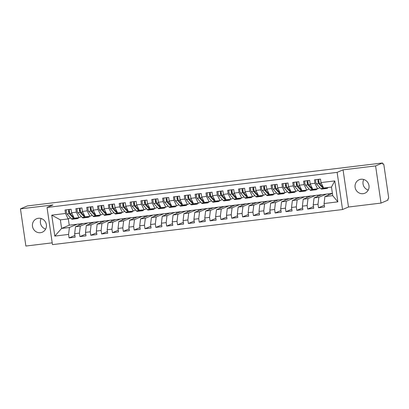 <?xml version="1.0" encoding="UTF-8"?>
<svg xmlns="http://www.w3.org/2000/svg" width="409" height="409" viewBox="0 0 409 409"><rect width="100%" height="100%" fill="white"/><g stroke="black" fill="none" stroke-linecap="round" stroke-linejoin="round"><path stroke-width="0.61" d="M360.989 179.26A7.306 6.968 -113 0 0 359.184 179.74A7.306 6.968 -113 0 0 355.303 188.268A7.306 6.968 -113 0 0 363.09 193.677A7.306 6.968 -113 0 0 364.894 193.196A7.306 6.968 -113 0 0 368.78 184.674A7.306 6.968 -113 0 0 360.989 179.26M363.77 179.5A7.306 6.968 -113 0 0 368.253 190.067M38.374 218.278A7.306 6.968 -113 0 0 36.57 218.759A7.306 6.968 -113 0 0 32.689 227.281A7.306 6.968 -113 0 0 40.481 232.69A7.306 6.968 -113 0 0 42.28 232.21A7.306 6.968 -113 0 0 46.166 223.687A7.306 6.968 -113 0 0 38.374 218.278M41.156 218.518A7.306 6.968 -113 0 0 45.639 229.081M381.019 203.084L375.595 165.921L343.064 169.853L348.483 207.02L381.019 203.084L387.977 200.134L387.814 199.004L388.32 198.789A1.713 0.501 83.1 0 0 388.55 196.898L383.949 165.364A1.713 0.501 83.1 0 0 383.269 163.866A1.713 0.501 83.1 0 0 383.228 163.876L382.717 164.091L382.553 162.966L27.408 205.916L20.45 208.866L25.874 246.034L52.204 242.849M348.483 207.02L342.543 209.541L52.464 244.623L47.04 207.455L337.123 172.373L342.543 209.541M328.591 195.027L328.417 193.851M317.747 196.335L317.573 195.159M306.898 197.649L306.73 196.473M296.055 198.958L295.886 197.782M285.211 200.272L285.042 199.096M274.367 201.581L274.199 200.405M263.524 202.895L263.35 201.719M252.68 204.203L252.506 203.028M241.837 205.517L241.663 204.342M230.993 206.831L230.819 205.65M220.149 208.14L219.976 206.964M209.301 209.454L209.132 208.273M198.457 210.763L198.288 209.587M187.613 212.077L187.445 210.896M176.77 213.386L176.601 212.21M165.926 214.699L165.752 213.518M155.083 216.008L154.909 214.832M144.239 217.322L144.065 216.141M133.395 218.631L133.222 217.455M122.552 219.945L122.378 218.764M111.708 221.254L111.534 220.078M100.859 222.568L100.691 221.387M90.016 223.876L89.847 222.701M51.749 215.139L65.522 213.472L68.17 218.927L60.363 219.868L51.749 215.139L54.806 236.085L68.579 234.423L69.085 237.91L75.159 237.179L74.648 233.687L79.423 233.11L79.929 236.601L86.002 235.865L85.491 232.373L90.266 231.801L90.772 235.287L96.846 234.556L96.34 231.065L101.11 230.487L101.616 233.979L107.69 233.242L107.184 229.751L111.954 229.178L112.465 232.665L118.533 231.934L118.027 228.442L122.797 227.864L123.308 231.356L129.382 230.62L128.871 227.128L133.641 226.55L134.152 230.042L140.226 229.311L139.714 225.819L144.484 225.241L144.996 228.733L151.069 227.997L150.558 224.505L155.328 223.927L155.839 227.419L161.913 226.688L161.402 223.196L166.172 222.619L166.683 226.111L172.756 225.374L172.245 221.882L177.02 221.305L177.526 224.797L183.6 224.066L183.089 220.574L187.864 219.996L188.37 223.488L194.444 222.752L193.932 219.26L198.708 218.682L199.214 222.174L205.287 221.443L204.781 217.951L209.551 217.373L210.062 220.865L216.131 220.129L215.625 216.637L220.395 216.059L220.906 219.551L226.975 218.82L226.468 215.328L231.238 214.751L231.75 218.242L237.823 217.506L237.312 214.014L242.082 213.437L242.593 216.928L248.667 216.197L248.156 212.706L252.926 212.128L253.437 215.62L259.51 214.883L258.999 211.392L263.769 210.814L264.28 214.306L270.354 213.575L269.843 210.083L274.618 209.505L275.124 212.997L281.198 212.261L280.686 208.769L285.462 208.191L285.968 211.683L292.041 210.952L291.53 207.46L296.305 206.882L296.811 210.374L302.885 209.638L302.379 206.146L307.149 205.569L307.655 209.06L313.729 208.329L313.222 204.837L317.992 204.26L318.504 207.752L324.572 207.015L324.066 203.524L324.91 196.586L332.716 195.645L331.469 187.082L323.662 188.028L321.009 182.578L334.782 180.911L337.839 201.857L324.066 203.524M321.009 182.578L320.498 179.086L314.429 179.817L314.935 183.309L310.165 183.886L309.654 180.395L303.58 181.131L304.091 184.623L299.322 185.2L298.81 181.708L292.737 182.44L293.248 185.931L288.478 186.509L287.967 183.017L281.893 183.753L282.404 187.245L277.634 187.823L277.123 184.331L271.049 185.062L271.561 188.554L266.786 189.132L266.279 185.64L260.206 186.376L260.717 189.868L255.942 190.446L255.436 186.954L249.362 187.685L249.873 191.177L245.098 191.755L244.592 188.263L238.519 188.999L239.025 192.491L234.255 193.068L233.749 189.577L227.675 190.308L228.181 193.8L223.411 194.377L222.9 190.885L216.831 191.622L217.337 195.113L212.568 195.691L212.056 192.199L205.983 192.93L206.494 196.422L201.724 197L201.213 193.508L195.139 194.244L195.65 197.736L190.88 198.314L190.369 194.822L184.295 195.553L184.807 199.045L180.037 199.623L179.525 196.131L173.452 196.867L173.963 200.359L169.193 200.937L168.682 197.445L162.608 198.176L163.119 201.668L158.344 202.245L157.838 198.754L151.765 199.49L152.276 202.982L147.501 203.559L146.995 200.067L140.921 200.799L141.427 204.29L136.657 204.868L136.151 201.376L130.077 202.112L130.583 205.604L125.814 206.182L125.302 202.69L119.234 203.426L119.74 206.913L114.97 207.491L114.459 203.999L108.39 204.735L108.896 208.227L104.126 208.805L103.615 205.313L97.541 206.049L98.053 209.536L93.283 210.114L92.771 206.622L86.698 207.358L87.209 210.85L82.439 211.427L81.928 207.936L75.854 208.672L76.365 212.159L71.595 212.736L71.084 209.244L65.011 209.981L65.522 213.472M326.459 194.086L318.836 197.322L314.066 197.9L321.689 194.664L332.384 193.37M317.992 204.26L318.836 197.322M313.222 204.837L314.066 197.9M331.469 187.082L334.782 180.911M315.615 195.4L307.992 198.636L303.222 199.209L310.845 195.972L321.689 194.664M307.149 205.569L307.992 198.636M302.379 206.146L303.222 199.209M314.935 183.309L317.589 188.764L319.991 187.741M317.589 188.764L312.813 189.341L310.165 183.886M304.771 196.709L297.149 199.945L292.374 200.522L300.001 197.286L310.845 195.972M296.305 206.882L297.149 199.945M291.53 207.46L292.374 200.522M304.091 184.623L306.745 190.073L309.148 189.055M306.745 190.073L301.97 190.65L299.322 185.2M293.928 198.022L286.305 201.259L281.53 201.831L289.158 198.595L300.001 197.286M285.462 208.191L286.305 201.259M280.686 208.769L281.53 201.831M293.248 185.931L295.901 191.386L298.304 190.364M295.901 191.386L291.126 191.964L288.478 186.509M283.084 199.331L275.461 202.567L270.686 203.145L278.314 199.909L289.158 198.595M274.618 209.505L275.461 202.567M269.843 210.083L270.686 203.145M282.404 187.245L285.053 192.695L287.461 191.678M285.053 192.695L280.283 193.273L277.634 187.823M272.241 200.645L264.613 203.881L259.843 204.459L267.471 201.218L278.314 199.909M263.769 210.814L264.613 203.881M258.999 211.392L259.843 204.459M271.561 188.554L274.209 194.009L276.617 192.987M274.209 194.009L269.439 194.587L266.786 189.132M261.397 201.954L253.769 205.19L248.999 205.768L256.627 202.532L267.471 201.218M252.926 212.128L253.769 205.19M248.156 212.706L248.999 205.768M260.717 189.868L263.365 195.318L265.773 194.301M263.365 195.318L258.595 195.896L255.942 190.446M250.553 203.268L242.926 206.504L238.156 207.082L245.778 203.84L256.627 202.532M242.082 213.437L242.926 206.504M237.312 214.014L238.156 207.082M249.873 191.177L252.522 196.632L254.925 195.609M252.522 196.632L247.752 197.21L245.098 191.755M239.71 204.577L232.082 207.813L227.312 208.391L234.935 205.154L245.778 203.84M231.238 214.751L232.082 207.813M226.468 215.328L227.312 208.391M239.025 192.491L241.678 197.941L244.081 196.923M241.678 197.941L236.908 198.518L234.255 193.068M228.866 205.891L221.238 209.127L216.468 209.705L224.091 206.468L234.935 205.154M220.395 216.059L221.238 209.127M215.625 216.637L216.468 209.705M228.181 193.8L230.834 199.255L233.237 198.232M230.834 199.255L226.065 199.832L223.411 194.377M218.017 207.199L210.395 210.436L205.625 211.013L213.247 207.777L224.091 206.468M209.551 217.373L210.395 210.436M204.781 217.951L205.625 211.013M217.337 195.113L219.991 200.563L222.394 199.546M219.991 200.563L215.216 201.141L212.568 195.691M207.174 208.513L199.551 211.75L194.781 212.327L202.404 209.091L213.247 207.777M198.708 218.682L199.551 211.75M193.932 219.26L194.781 212.327M206.494 196.422L209.147 201.877L211.55 200.855M209.147 201.877L204.372 202.455L201.724 197M196.33 209.822L188.707 213.058L183.932 213.636L191.56 210.4L202.404 209.091M187.864 219.996L188.707 213.058M183.089 220.574L183.932 213.636M195.65 197.736L198.304 203.186L200.707 202.169M198.304 203.186L193.529 203.764L190.88 198.314M185.487 211.136L177.864 214.372L173.089 214.95L180.717 211.714L191.56 210.4M177.02 221.305L177.864 214.372M172.245 221.882L173.089 214.95M184.807 199.045L187.455 204.5L189.863 203.477M187.455 204.5L182.685 205.078L180.037 199.623M174.643 212.445L167.02 215.681L162.245 216.259L169.873 213.023L180.717 211.714M166.172 222.619L167.02 215.681M161.402 223.196L162.245 216.259M173.963 200.359L176.611 205.809L179.019 204.791M176.611 205.809L171.841 206.387L169.193 200.937M163.799 213.759L156.172 216.995L151.402 217.573L159.029 214.336L169.873 213.023M155.328 223.927L156.172 216.995M150.558 224.505L151.402 217.573M163.119 201.668L165.768 207.123L168.176 206.1M165.768 207.123L160.998 207.7L158.344 202.245M152.956 215.068L145.328 218.304L140.558 218.881L148.181 215.645L159.029 214.336M144.484 225.241L145.328 218.304M139.714 225.819L140.558 218.881M152.276 202.982L154.924 208.432L157.327 207.414M154.924 208.432L150.154 209.009L147.501 203.559M142.112 216.381L134.484 219.618L129.714 220.195L137.337 216.959L148.181 215.645M133.641 226.55L134.484 219.618M128.871 227.128L129.714 220.195M141.427 204.29L144.08 209.745L146.483 208.723M144.08 209.745L139.311 210.323L136.657 204.868M131.269 217.69L123.641 220.926L118.871 221.504L126.493 218.268L137.337 216.959M122.797 227.864L123.641 220.926M118.027 228.442L118.871 221.504M130.583 205.604L133.237 211.054L135.64 210.037M133.237 211.054L128.467 211.632L125.814 206.182M120.42 219.004L112.797 222.24L108.027 222.818L115.65 219.582L126.493 218.268M111.954 229.178L112.797 222.24M107.184 229.751L108.027 222.818M119.74 206.913L122.393 212.368L124.796 211.346M122.393 212.368L117.623 212.946L114.97 207.491M109.576 220.313L101.953 223.549L97.184 224.127L104.806 220.891L115.65 219.582M101.11 230.487L101.953 223.549M96.34 231.065L97.184 224.127M108.896 208.227L111.55 213.682L113.953 212.66M111.55 213.682L106.775 214.255L104.126 208.805M98.733 221.627L91.11 224.863L86.335 225.441L93.963 222.205L104.806 220.891M90.266 231.801L91.11 224.863M85.491 232.373L86.335 225.441M98.053 209.536L100.706 214.991L103.109 213.968M100.706 214.991L95.931 215.569L93.283 210.114M87.889 222.936L80.266 226.172L75.491 226.75L83.119 223.513L93.963 222.205M79.423 233.11L80.266 226.172M74.648 233.687L75.491 226.75M87.209 210.85L89.862 216.305L92.265 215.282M89.862 216.305L85.087 216.877L82.439 211.427M79.172 225.19L79.003 224.014M77.045 224.25L69.423 227.486L61.611 228.432L69.239 225.19L83.119 223.513M68.579 234.423L69.423 227.486M54.806 236.085L61.611 228.432L60.363 219.868M76.365 212.159L79.014 217.614L81.422 216.591M79.014 217.614L74.244 218.191L71.595 212.736M375.595 165.921L382.553 162.966M47.04 207.455L52.981 204.935L20.45 208.866M343.064 169.853L337.123 172.373M332.389 193.411L324.91 196.586M68.313 218.866L69.239 225.19M68.17 218.927L70.578 217.905M337.839 201.857L332.716 195.645M69.085 237.91L74.903 235.441M79.929 236.601L85.752 234.132M90.772 235.287L96.596 232.818M101.616 233.979L107.439 231.509M112.465 232.665L118.283 230.195M123.308 231.356L129.126 228.887M134.152 230.042L139.97 227.573M144.996 228.733L150.814 226.264M155.839 227.419L161.657 224.95M166.683 226.111L172.501 223.641M177.526 224.797L183.344 222.327M188.37 223.488L194.193 221.018M199.214 222.174L205.037 219.705M210.062 220.865L215.88 218.396M220.906 219.551L226.724 217.082M231.75 218.242L237.568 215.773M242.593 216.928L248.411 214.459M253.437 215.62L259.255 213.15M264.28 214.306L270.098 211.836M275.124 212.997L280.942 210.528M285.968 211.683L291.791 209.214M296.811 210.374L302.634 207.905M307.655 209.06L313.478 206.591M318.504 207.752L324.322 205.282M69.729 212.828L69.014 211.647L69.392 210.645M66.432 209.807A2.285 0.665 83.1 0 0 66.324 212.097A2.285 0.665 83.1 0 0 66.964 213.958L71.401 218.805A7.193 2.096 83.1 0 0 72.25 219.239L74.53 218.963A7.193 2.096 -96.9 0 1 73.676 218.529L69.244 213.682A2.285 0.665 -96.9 0 1 68.605 211.821A2.285 0.665 -96.9 0 1 68.707 209.536M74.147 217.992L70.108 213.575A2.285 0.665 -96.9 0 1 69.469 211.714A2.285 0.665 -96.9 0 1 69.576 209.428M76.601 217.905L76.82 218.15A7.193 2.096 83.1 0 0 77.674 218.585A7.193 2.096 83.1 0 0 78.329 218.074L78.584 217.665M77.674 218.585L75.394 218.861A7.193 2.096 -96.9 0 1 74.545 218.426L74.32 218.181M74.944 218.754A7.193 2.096 -96.9 0 1 74.53 218.963M80.573 211.519L79.862 210.333L80.236 209.331M77.275 208.498A2.285 0.665 83.1 0 0 77.168 210.783A2.285 0.665 83.1 0 0 77.807 212.644L82.245 217.496A7.193 2.096 83.1 0 0 83.093 217.931L85.374 217.654A7.193 2.096 -96.9 0 1 84.52 217.22L80.087 212.368A2.285 0.665 -96.9 0 1 79.448 210.507A2.285 0.665 -96.9 0 1 79.55 208.222M84.99 216.678L80.956 212.266A2.285 0.665 -96.9 0 1 80.312 210.405A2.285 0.665 -96.9 0 1 80.42 208.12M87.444 216.596L87.664 216.836A7.193 2.096 83.1 0 0 88.518 217.271A7.193 2.096 83.1 0 0 89.172 216.765L89.428 216.356M88.518 217.271L86.238 217.547A7.193 2.096 -96.9 0 1 85.389 217.113L85.164 216.872M85.788 217.445A7.193 2.096 -96.9 0 1 85.374 217.654M91.417 210.206L90.706 209.025L91.079 208.017M88.119 207.184A2.285 0.665 83.1 0 0 88.012 209.474A2.285 0.665 83.1 0 0 88.656 211.33L93.088 216.182A7.193 2.096 83.1 0 0 93.937 216.617L96.217 216.341A7.193 2.096 -96.9 0 1 95.363 215.906L90.931 211.059A2.285 0.665 -96.9 0 1 90.292 209.198A2.285 0.665 -96.9 0 1 90.399 206.913M95.834 215.369L91.8 210.952A2.285 0.665 -96.9 0 1 91.161 209.091A2.285 0.665 -96.9 0 1 91.263 206.806M98.288 215.282L98.513 215.528A7.193 2.096 83.1 0 0 99.361 215.962A7.193 2.096 83.1 0 0 100.016 215.451L100.271 215.042M99.361 215.962L97.081 216.238A7.193 2.096 -96.9 0 1 96.233 215.804L96.013 215.558M96.631 216.131A7.193 2.096 -96.9 0 1 96.217 216.341M102.26 208.897L101.55 207.711L101.923 206.709M98.963 205.875A2.285 0.665 83.1 0 0 98.86 208.161A2.285 0.665 83.1 0 0 99.499 210.022L103.932 214.873A7.193 2.096 83.1 0 0 104.781 215.308L107.061 215.032A7.193 2.096 -96.9 0 1 106.212 214.597L101.775 209.745A2.285 0.665 -96.9 0 1 101.135 207.884A2.285 0.665 -96.9 0 1 101.243 205.599M106.677 214.055L102.644 209.643A2.285 0.665 -96.9 0 1 102.005 207.782A2.285 0.665 -96.9 0 1 102.107 205.497M109.131 213.973L109.356 214.214A7.193 2.096 83.1 0 0 110.205 214.648A7.193 2.096 83.1 0 0 110.859 214.142L111.115 213.733M110.205 214.648L107.93 214.924A7.193 2.096 -96.9 0 1 107.076 214.49L106.856 214.25M107.475 214.822A7.193 2.096 -96.9 0 1 107.061 215.032M113.104 207.583L112.393 206.402L112.766 205.395M109.806 204.561A2.285 0.665 83.1 0 0 109.704 206.852A2.285 0.665 83.1 0 0 110.343 208.708L114.776 213.559A7.193 2.096 83.1 0 0 115.629 213.994L117.904 213.718A7.193 2.096 -96.9 0 1 117.056 213.283L112.618 208.437A2.285 0.665 -96.9 0 1 111.979 206.576A2.285 0.665 -96.9 0 1 112.086 204.29M117.521 212.746L113.487 208.329A2.285 0.665 -96.9 0 1 112.848 206.468A2.285 0.665 -96.9 0 1 112.95 204.183M119.975 212.66L120.2 212.905A7.193 2.096 83.1 0 0 121.049 213.34A7.193 2.096 83.1 0 0 121.703 212.828L121.959 212.419M121.049 213.34L118.774 213.616A7.193 2.096 -96.9 0 1 117.92 213.181L117.7 212.936M118.319 213.508A7.193 2.096 -96.9 0 1 117.904 213.718M123.947 206.274L123.237 205.088L123.61 204.086M120.65 203.253A2.285 0.665 83.1 0 0 120.548 205.538A2.285 0.665 83.1 0 0 121.187 207.399L125.619 212.251A7.193 2.096 83.1 0 0 126.473 212.685L128.748 212.409A7.193 2.096 -96.9 0 1 127.899 211.974L123.462 207.123A2.285 0.665 -96.9 0 1 122.823 205.262A2.285 0.665 -96.9 0 1 122.93 202.976M128.37 211.433L124.331 207.02A2.285 0.665 -96.9 0 1 123.692 205.16A2.285 0.665 -96.9 0 1 123.799 202.874M130.819 211.351L131.044 211.591A7.193 2.096 83.1 0 0 131.892 212.026A7.193 2.096 83.1 0 0 132.547 211.519L132.802 211.11M131.892 212.026L129.617 212.302A7.193 2.096 -96.9 0 1 128.763 211.867L128.544 211.627M129.162 212.199A7.193 2.096 -96.9 0 1 128.748 212.409M134.791 204.96L134.08 203.779L134.454 202.772M131.499 201.939A2.285 0.665 83.1 0 0 131.391 204.229A2.285 0.665 83.1 0 0 132.03 206.085L136.463 210.937A7.193 2.096 83.1 0 0 137.317 211.371L139.592 211.095A7.193 2.096 -96.9 0 1 138.743 210.661L134.305 205.814A2.285 0.665 -96.9 0 1 133.666 203.953A2.285 0.665 -96.9 0 1 133.774 201.668M139.213 210.119L135.174 205.707A2.285 0.665 -96.9 0 1 134.535 203.846A2.285 0.665 -96.9 0 1 134.643 201.56M141.662 210.037L141.887 210.282A7.193 2.096 83.1 0 0 142.736 210.717A7.193 2.096 83.1 0 0 143.39 210.206L143.651 209.797M142.736 210.717L140.461 210.993A7.193 2.096 -96.9 0 1 139.612 210.558L139.387 210.313M140.006 210.886A7.193 2.096 -96.9 0 1 139.592 211.095M145.635 203.651L144.924 202.465L145.297 201.463M142.342 200.63A2.285 0.665 83.1 0 0 142.235 202.915A2.285 0.665 83.1 0 0 142.874 204.776L147.312 209.628A7.193 2.096 83.1 0 0 148.16 210.057L150.435 209.786A7.193 2.096 -96.9 0 1 149.587 209.352L145.154 204.5A2.285 0.665 -96.9 0 1 144.51 202.639A2.285 0.665 -96.9 0 1 144.617 200.354M150.057 208.81L146.018 204.398A2.285 0.665 -96.9 0 1 145.379 202.537A2.285 0.665 -96.9 0 1 145.486 200.252M152.506 208.728L152.731 208.968A7.193 2.096 83.1 0 0 153.579 209.403A7.193 2.096 83.1 0 0 154.234 208.897L154.495 208.488M153.579 209.403L151.304 209.679A7.193 2.096 -96.9 0 1 150.456 209.244L150.231 209.004M150.849 209.577A7.193 2.096 -96.9 0 1 150.435 209.786M156.483 202.337L155.768 201.151L156.146 200.149M153.186 199.316A2.285 0.665 83.1 0 0 153.078 201.606A2.285 0.665 83.1 0 0 153.718 203.462L158.155 208.314A7.193 2.096 83.1 0 0 159.004 208.748L161.279 208.472A7.193 2.096 -96.9 0 1 160.43 208.038L155.998 203.191A2.285 0.665 -96.9 0 1 155.354 201.33A2.285 0.665 -96.9 0 1 155.461 199.045M160.901 207.496L156.862 203.084A2.285 0.665 -96.9 0 1 156.223 201.223A2.285 0.665 -96.9 0 1 156.33 198.938M163.355 207.414L163.574 207.66A7.193 2.096 83.1 0 0 164.423 208.094A7.193 2.096 83.1 0 0 165.078 207.583L165.338 207.174M164.423 208.094L162.148 208.37A7.193 2.096 -96.9 0 1 161.299 207.936L161.074 207.69M161.698 208.263A7.193 2.096 -96.9 0 1 161.279 208.472M167.327 201.029L166.611 199.843L166.99 198.84M164.029 198.007A2.285 0.665 83.1 0 0 163.922 200.292A2.285 0.665 83.1 0 0 164.561 202.153L168.999 207.005A7.193 2.096 83.1 0 0 169.847 207.435L172.123 207.164A7.193 2.096 -96.9 0 1 171.274 206.729L166.841 201.877A2.285 0.665 -96.9 0 1 166.202 200.016A2.285 0.665 -96.9 0 1 166.305 197.731M171.744 206.187L167.705 201.775A2.285 0.665 -96.9 0 1 167.066 199.914A2.285 0.665 -96.9 0 1 167.174 197.624M174.198 206.105L174.418 206.346A7.193 2.096 83.1 0 0 175.272 206.78A7.193 2.096 83.1 0 0 175.926 206.274L176.182 205.865M175.272 206.78L172.992 207.056A7.193 2.096 -96.9 0 1 172.143 206.622L171.918 206.376M172.542 206.954A7.193 2.096 -96.9 0 1 172.123 207.164M178.171 199.715L177.455 198.529L177.833 197.527M174.873 196.693A2.285 0.665 83.1 0 0 174.766 198.984A2.285 0.665 83.1 0 0 175.405 200.839L179.842 205.691A7.193 2.096 83.1 0 0 180.691 206.126L182.971 205.85A7.193 2.096 -96.9 0 1 182.117 205.415L177.685 200.568A2.285 0.665 -96.9 0 1 177.046 198.708A2.285 0.665 -96.9 0 1 177.148 196.417M182.588 204.873L178.554 200.461A2.285 0.665 -96.9 0 1 177.91 198.6A2.285 0.665 -96.9 0 1 178.017 196.315M185.042 204.791L185.262 205.037A7.193 2.096 83.1 0 0 186.115 205.471A7.193 2.096 83.1 0 0 186.77 204.96L187.025 204.551M186.115 205.471L183.835 205.747A7.193 2.096 -96.9 0 1 182.987 205.313L182.762 205.067M183.385 205.64A7.193 2.096 -96.9 0 1 182.971 205.85M189.014 198.406L188.304 197.22L188.677 196.218M185.717 195.384A2.285 0.665 83.1 0 0 185.609 197.67A2.285 0.665 83.1 0 0 186.253 199.531L190.686 204.382A7.193 2.096 83.1 0 0 191.535 204.812L193.815 204.541A7.193 2.096 -96.9 0 1 192.961 204.106L188.529 199.255A2.285 0.665 -96.9 0 1 187.889 197.394A2.285 0.665 -96.9 0 1 187.992 195.108M193.431 203.564L189.398 199.152A2.285 0.665 -96.9 0 1 188.753 197.291A2.285 0.665 -96.9 0 1 188.861 195.001M195.885 203.483L196.11 203.723A7.193 2.096 83.1 0 0 196.959 204.157A7.193 2.096 83.1 0 0 197.613 203.651L197.869 203.242M196.959 204.157L194.679 204.434A7.193 2.096 -96.9 0 1 193.83 203.999L193.605 203.754M194.229 204.331A7.193 2.096 -96.9 0 1 193.815 204.541M199.858 197.092L199.147 195.906L199.52 194.904M196.56 194.071A2.285 0.665 83.1 0 0 196.453 196.361A2.285 0.665 83.1 0 0 197.097 198.217L201.53 203.069A7.193 2.096 83.1 0 0 202.378 203.503L204.658 203.227A7.193 2.096 -96.9 0 1 203.81 202.792L199.372 197.946A2.285 0.665 -96.9 0 1 198.733 196.085A2.285 0.665 -96.9 0 1 198.84 193.794M204.275 202.251L200.241 197.838A2.285 0.665 -96.9 0 1 199.602 195.977A2.285 0.665 -96.9 0 1 199.704 193.692M206.729 202.169L206.954 202.414A7.193 2.096 83.1 0 0 207.803 202.849A7.193 2.096 83.1 0 0 208.457 202.337L208.713 201.928M207.803 202.849L205.522 203.125A7.193 2.096 -96.9 0 1 204.674 202.69L204.454 202.445M205.073 203.017A7.193 2.096 -96.9 0 1 204.658 203.227M210.701 195.783L209.991 194.597L210.364 193.595M207.404 192.762A2.285 0.665 83.1 0 0 207.302 195.047A2.285 0.665 83.1 0 0 207.941 196.908L212.373 201.76A7.193 2.096 83.1 0 0 213.222 202.189L215.502 201.918A7.193 2.096 -96.9 0 1 214.653 201.484L210.216 196.632A2.285 0.665 -96.9 0 1 209.577 194.771A2.285 0.665 -96.9 0 1 209.684 192.486M215.119 200.942L211.085 196.524A2.285 0.665 -96.9 0 1 210.446 194.669A2.285 0.665 -96.9 0 1 210.548 192.378M217.573 200.86L217.798 201.1A7.193 2.096 83.1 0 0 218.646 201.535A7.193 2.096 83.1 0 0 219.301 201.029L219.556 200.62M218.646 201.535L216.371 201.811A7.193 2.096 -96.9 0 1 215.517 201.376L215.298 201.131M215.916 201.709A7.193 2.096 -96.9 0 1 215.502 201.918M221.545 194.469L220.834 193.283L221.208 192.281M218.248 191.448A2.285 0.665 83.1 0 0 218.145 193.738A2.285 0.665 83.1 0 0 218.784 195.594L223.217 200.446A7.193 2.096 83.1 0 0 224.071 200.88L226.346 200.604A7.193 2.096 -96.9 0 1 225.497 200.17L221.059 195.318A2.285 0.665 -96.9 0 1 220.42 193.462A2.285 0.665 -96.9 0 1 220.528 191.172M225.962 199.628L221.929 195.216A2.285 0.665 -96.9 0 1 221.289 193.355A2.285 0.665 -96.9 0 1 221.392 191.069M228.416 199.546L228.641 199.791A7.193 2.096 83.1 0 0 229.49 200.226A7.193 2.096 83.1 0 0 230.144 199.715L230.4 199.306M229.49 200.226L227.215 200.502A7.193 2.096 -96.9 0 1 226.361 200.067L226.141 199.822M226.76 200.395A7.193 2.096 -96.9 0 1 226.346 200.604M232.389 193.16L231.678 191.974L232.051 190.972M229.091 190.139A2.285 0.665 83.1 0 0 228.989 192.424A2.285 0.665 83.1 0 0 229.628 194.285L234.06 199.137A7.193 2.096 83.1 0 0 234.914 199.566L237.189 199.295A7.193 2.096 -96.9 0 1 236.341 198.861L231.903 194.009A2.285 0.665 -96.9 0 1 231.264 192.148A2.285 0.665 -96.9 0 1 231.371 189.863M236.811 198.319L232.772 193.902A2.285 0.665 -96.9 0 1 232.133 192.046A2.285 0.665 -96.9 0 1 232.24 189.756M239.26 198.237L239.485 198.477A7.193 2.096 83.1 0 0 240.334 198.912A7.193 2.096 83.1 0 0 240.988 198.406L241.244 197.997M240.334 198.912L238.058 199.188A7.193 2.096 -96.9 0 1 237.21 198.754L236.985 198.508M237.603 199.086A7.193 2.096 -96.9 0 1 237.189 199.295M243.232 191.847L242.522 190.66L242.895 189.658M239.94 188.825A2.285 0.665 83.1 0 0 239.832 191.115A2.285 0.665 83.1 0 0 240.472 192.971L244.909 197.823A7.193 2.096 83.1 0 0 245.758 198.258L248.033 197.982A7.193 2.096 -96.9 0 1 247.184 197.547L242.747 192.695A2.285 0.665 -96.9 0 1 242.108 190.839A2.285 0.665 -96.9 0 1 242.215 188.549M247.655 197.005L243.616 192.593A2.285 0.665 -96.9 0 1 242.977 190.732A2.285 0.665 -96.9 0 1 243.084 188.447M250.103 196.923L250.328 197.169A7.193 2.096 83.1 0 0 251.177 197.603A7.193 2.096 83.1 0 0 251.832 197.092L252.092 196.683M251.177 197.603L248.902 197.879A7.193 2.096 -96.9 0 1 248.053 197.445L247.828 197.199M248.447 197.772A7.193 2.096 -96.9 0 1 248.033 197.982M254.076 190.538L253.365 189.352L253.738 188.35M250.783 187.516A2.285 0.665 83.1 0 0 250.676 189.802A2.285 0.665 83.1 0 0 251.315 191.663L255.753 196.514A7.193 2.096 83.1 0 0 256.601 196.944L258.877 196.673A7.193 2.096 -96.9 0 1 258.028 196.238L253.595 191.386A2.285 0.665 -96.9 0 1 252.951 189.525A2.285 0.665 -96.9 0 1 253.059 187.24M258.498 195.696L254.459 191.279A2.285 0.665 -96.9 0 1 253.82 189.423A2.285 0.665 -96.9 0 1 253.928 187.133M260.952 195.614L261.172 195.855A7.193 2.096 83.1 0 0 262.021 196.289A7.193 2.096 83.1 0 0 262.675 195.783L262.936 195.374M262.021 196.289L259.746 196.565A7.193 2.096 -96.9 0 1 258.897 196.131L258.672 195.885M259.291 196.463A7.193 2.096 -96.9 0 1 258.877 196.673M264.925 189.224L264.209 188.038L264.587 187.036M261.627 186.202A2.285 0.665 83.1 0 0 261.52 188.493A2.285 0.665 83.1 0 0 262.159 190.349L266.596 195.2A7.193 2.096 83.1 0 0 267.445 195.635L269.72 195.359A7.193 2.096 -96.9 0 1 268.871 194.924L264.439 190.073A2.285 0.665 -96.9 0 1 263.8 188.217A2.285 0.665 -96.9 0 1 263.902 185.926M269.342 194.382L265.303 189.97A2.285 0.665 -96.9 0 1 264.664 188.109A2.285 0.665 -96.9 0 1 264.771 185.824M271.796 194.301L272.016 194.546A7.193 2.096 83.1 0 0 272.869 194.981A7.193 2.096 83.1 0 0 273.524 194.469L273.779 194.06M272.869 194.981L270.589 195.251A7.193 2.096 -96.9 0 1 269.741 194.822L269.516 194.577M270.139 195.149A7.193 2.096 -96.9 0 1 269.72 195.359M275.768 187.915L275.053 186.729L275.431 185.727M272.471 184.894A2.285 0.665 83.1 0 0 272.363 187.179A2.285 0.665 83.1 0 0 273.002 189.04L277.44 193.886A7.193 2.096 83.1 0 0 278.289 194.321L280.569 194.05A7.193 2.096 -96.9 0 1 279.715 193.615L275.283 188.764A2.285 0.665 -96.9 0 1 274.644 186.903A2.285 0.665 -96.9 0 1 274.746 184.617M280.185 193.074L276.147 188.656A2.285 0.665 -96.9 0 1 275.508 186.801A2.285 0.665 -96.9 0 1 275.615 184.51M282.639 192.992L282.859 193.232A7.193 2.096 83.1 0 0 283.713 193.667A7.193 2.096 83.1 0 0 284.367 193.16L284.623 192.751M283.713 193.667L281.433 193.943A7.193 2.096 -96.9 0 1 280.584 193.508L280.359 193.263M280.983 193.84A7.193 2.096 -96.9 0 1 280.569 194.05M286.612 186.601L285.901 185.415L286.274 184.413M283.314 183.58A2.285 0.665 83.1 0 0 283.207 185.87A2.285 0.665 83.1 0 0 283.846 187.726L288.284 192.578A7.193 2.096 83.1 0 0 289.132 193.012L291.412 192.736A7.193 2.096 -96.9 0 1 290.559 192.302L286.126 187.45A2.285 0.665 -96.9 0 1 285.487 185.594A2.285 0.665 -96.9 0 1 285.589 183.304M291.029 191.76L286.995 187.348A2.285 0.665 -96.9 0 1 286.351 185.487A2.285 0.665 -96.9 0 1 286.458 183.201M293.483 191.678L293.703 191.923A7.193 2.096 83.1 0 0 294.557 192.358A7.193 2.096 83.1 0 0 295.211 191.847L295.467 191.438M294.557 192.358L292.277 192.629A7.193 2.096 -96.9 0 1 291.428 192.199L291.203 191.954M291.827 192.527A7.193 2.096 -96.9 0 1 291.412 192.736M297.455 185.292L296.745 184.106L297.118 183.104M294.158 182.271A2.285 0.665 83.1 0 0 294.051 184.556A2.285 0.665 83.1 0 0 294.695 186.417L299.127 191.264A7.193 2.096 83.1 0 0 299.976 191.698L302.256 191.422A7.193 2.096 -96.9 0 1 301.402 190.993L296.97 186.141A2.285 0.665 -96.9 0 1 296.331 184.28A2.285 0.665 -96.9 0 1 296.438 181.995M301.873 190.451L297.839 186.034A2.285 0.665 -96.9 0 1 297.2 184.178A2.285 0.665 -96.9 0 1 297.302 181.887M304.327 190.364L304.552 190.609A7.193 2.096 83.1 0 0 305.4 191.044A7.193 2.096 83.1 0 0 306.055 190.538L306.31 190.129M305.4 191.044L303.12 191.32A7.193 2.096 -96.9 0 1 302.271 190.885L302.052 190.64M302.67 191.218A7.193 2.096 -96.9 0 1 302.256 191.422M308.299 183.978L307.588 182.792L307.962 181.79M305.002 180.957A2.285 0.665 83.1 0 0 304.899 183.247A2.285 0.665 83.1 0 0 305.538 185.103L309.971 189.955A7.193 2.096 83.1 0 0 310.82 190.389L313.1 190.113A7.193 2.096 -96.9 0 1 312.251 189.679L307.813 184.827A2.285 0.665 -96.9 0 1 307.174 182.971A2.285 0.665 -96.9 0 1 307.282 180.681M312.716 189.137L308.683 184.725A2.285 0.665 -96.9 0 1 308.043 182.864A2.285 0.665 -96.9 0 1 308.146 180.579M315.17 189.055L315.395 189.301A7.193 2.096 83.1 0 0 316.244 189.735A7.193 2.096 83.1 0 0 316.898 189.224L317.154 188.815M316.244 189.735L313.969 190.006A7.193 2.096 -96.9 0 1 313.115 189.577L312.895 189.331M313.514 189.904A7.193 2.096 -96.9 0 1 313.1 190.113M319.143 182.67L318.432 181.484L318.805 180.481M315.845 179.648A2.285 0.665 83.1 0 0 315.743 181.933A2.285 0.665 83.1 0 0 316.382 183.794L320.814 188.641A7.193 2.096 83.1 0 0 321.668 189.076L323.943 188.8A7.193 2.096 -96.9 0 1 323.095 188.37L318.657 183.518A2.285 0.665 -96.9 0 1 318.018 181.657A2.285 0.665 -96.9 0 1 318.125 179.372M323.56 187.828L319.526 183.411A2.285 0.665 -96.9 0 1 318.887 181.555A2.285 0.665 -96.9 0 1 318.989 179.265M326.014 187.741L326.239 187.987A7.193 2.096 83.1 0 0 327.088 188.421A7.193 2.096 83.1 0 0 327.742 187.915L327.998 187.506M327.088 188.421L324.812 188.697A7.193 2.096 -96.9 0 1 323.959 188.263L323.739 188.017M324.357 188.595A7.193 2.096 -96.9 0 1 323.943 188.8M74.545 218.426L76.82 218.15M70.108 213.575L71.897 213.36M71.401 218.805L73.676 218.529M66.964 213.958L69.244 213.682M85.389 217.113L87.664 216.836M80.956 212.266L82.741 212.046M82.245 217.496L84.52 217.22M77.807 212.644L80.087 212.368M96.233 215.804L98.513 215.528M91.8 210.952L93.584 210.737M93.088 216.182L95.363 215.906M88.656 211.33L90.931 211.059M107.076 214.49L109.356 214.214M102.644 209.643L104.428 209.423M103.932 214.873L106.212 214.597M99.499 210.022L101.775 209.745M117.92 213.181L120.2 212.905M113.487 208.329L115.272 208.115M114.776 213.559L117.056 213.283M110.343 208.708L112.618 208.437M128.763 211.867L131.044 211.591M124.331 207.02L126.115 206.801M125.619 212.251L127.899 211.974M121.187 207.399L123.462 207.123M139.612 210.558L141.887 210.282M135.174 205.707L136.959 205.492M136.463 210.937L138.743 210.661M132.03 206.085L134.305 205.814M150.456 209.244L152.731 208.968M146.018 204.398L147.802 204.178M147.312 209.628L149.587 209.352M142.874 204.776L145.154 204.5M161.299 207.936L163.574 207.66M156.862 203.084L158.651 202.869M158.155 208.314L160.43 208.038M153.718 203.462L155.998 203.191M172.143 206.622L174.418 206.346M167.705 201.775L169.495 201.555M168.999 207.005L171.274 206.729M164.561 202.153L166.841 201.877M182.987 205.313L185.262 205.037M178.554 200.461L180.338 200.246M179.842 205.691L182.117 205.415M175.405 200.839L177.685 200.568M193.83 203.999L196.11 203.723M189.398 199.152L191.182 198.932M190.686 204.382L192.961 204.106M186.253 199.531L188.529 199.255M204.674 202.69L206.954 202.414M200.241 197.838L202.026 197.624M201.53 203.069L203.81 202.792M197.097 198.217L199.372 197.946M215.517 201.376L217.798 201.1M211.085 196.524L212.869 196.31M212.373 201.76L214.653 201.484M207.941 196.908L210.216 196.632M226.361 200.067L228.641 199.791M221.929 195.216L223.713 195.001M223.217 200.446L225.497 200.17M218.784 195.594L221.059 195.318M237.21 198.754L239.485 198.477M232.772 193.902L234.556 193.687M234.06 199.137L236.341 198.861M229.628 194.285L231.903 194.009M248.053 197.445L250.328 197.169M243.616 192.593L245.4 192.378M244.909 197.823L247.184 197.547M240.472 192.971L242.747 192.695M258.897 196.131L261.172 195.855M254.459 191.279L256.244 191.064M255.753 196.514L258.028 196.238M251.315 191.663L253.595 191.386M269.741 194.822L272.016 194.546M265.303 189.97L267.092 189.756M266.596 195.2L268.871 194.924M262.159 190.349L264.439 190.073M280.584 193.508L282.859 193.232M276.147 188.656L277.936 188.442M277.44 193.886L279.715 193.615M273.002 189.04L275.283 188.764M291.428 192.199L293.703 191.923M286.995 187.348L288.78 187.133M288.284 192.578L290.559 192.302M283.846 187.726L286.126 187.45M302.271 190.885L304.552 190.609M297.839 186.034L299.623 185.819M299.127 191.264L301.402 190.993M294.695 186.417L296.97 186.141M313.115 189.577L315.395 189.301M308.683 184.725L310.467 184.51M309.971 189.955L312.251 189.679M305.538 185.103L307.813 184.827M323.959 188.263L326.239 187.987M319.526 183.411L321.31 183.196M320.814 188.641L323.095 188.37M316.382 183.794L318.657 183.518"/></g></svg>
